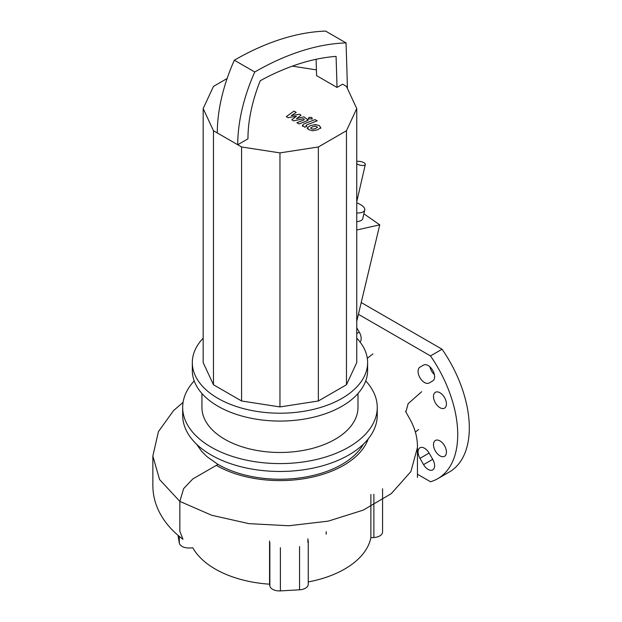 <?xml version="1.0" encoding="UTF-8"?>
<svg xmlns="http://www.w3.org/2000/svg" width="622" height="622" viewBox="0 0 622 622"><rect width="100%" height="100%" fill="white"/><g stroke="black" fill="none" stroke-linecap="round" stroke-linejoin="round"><path stroke-width="0.93" d="M317.562 127.269L315.564 126.11L312.578 126.795L310.565 128.062L312.563 129.213L315.572 128.521L317.57 127.183M307.392 127.681L308.784 129.71L312.734 130.76L317.718 129.765L320.734 127.65L319.319 125.605L315.393 124.563L310.425 125.551L307.392 127.681L307.354 128.956M320.734 127.65L320.765 128.373M315.027 119.595L303.901 123.926L302.44 125.294L304.694 127.23L306.871 126.39L306.047 125.908L306.211 125.108L317.181 120.839L315.027 119.595M306.047 125.908L306.211 125.108M308.994 118.911L311.606 118.911L312.143 118.157L311.606 117.402L308.994 117.402L308.458 118.157L308.994 118.911M288.18 117.698L296.445 116.221L291.788 119.782L293.662 120.862L303.559 118.724L304.228 119.113L304.072 119.914L296.881 122.728L299.026 123.965L306.389 121.088L307.843 119.719L303.94 116.843L296.461 118.678L301.056 115.179L299.376 114.207L291.259 115.669L296.235 112.395L294.012 111.113L286.299 116.609L288.18 117.698M304.228 119.113L304.072 119.914M356.748 202.842A14.446 5.536 -167.1 0 1 364.741 209.995A14.446 5.536 -167.1 0 1 360.877 212.662A14.446 5.536 -167.1 0 1 356.748 213.058M364.741 209.995L362.75 218.672A14.446 5.536 -167.1 0 1 358.886 221.331A14.446 5.536 -167.1 0 1 356.748 221.65M337.023 87.422L342.629 84.188L346.462 86.404L356.748 108.57L346.462 130.737L318.355 146.963L279.962 152.895L241.569 146.963L237.736 144.747L247.953 138.846A120.886 69.796 -60 0 1 260.268 80.704A288.258 166.432 -60 0 1 336.067 56.384A5599.788 3233.055 -60 0 1 337.023 87.422L316.59 75.627A5599.788 3233.055 120 0 0 316.108 59.284M217.303 132.945L237.736 144.747A135.332 78.139 -60 0 1 254.763 71.996A302.712 174.774 -60 0 1 346.034 42.895L325.601 31.1A302.712 174.774 120 0 0 234.331 60.202A135.332 78.139 120 0 0 217.303 132.945L213.47 130.737L203.176 108.57L213.47 86.404L227.123 78.52M346.034 42.895A5614.234 3241.398 -60 0 1 347.426 88.479M254.763 71.996L234.331 60.202M356.748 321.263L379.762 224.837L363.87 213.789M356.748 230L379.762 224.837M292.309 66.142L316.427 69.874M356.748 108.57L356.748 362.595L346.462 384.761L318.355 400.988L279.962 406.928L241.569 400.988L213.47 384.761L203.176 362.595L203.176 108.57M346.462 384.761L346.462 130.737M318.355 400.988L318.355 146.963M279.962 406.928L279.962 152.895M241.569 400.988L241.569 146.963M213.47 384.761L213.47 130.737M356.748 163.734A4.813 1.843 12.9 0 0 364.025 165.374A4.813 1.843 12.9 0 0 365.316 164.488A4.813 1.843 12.9 0 0 362.564 162.07A4.813 1.843 12.9 0 0 357.215 161.448A4.813 1.843 12.9 0 0 356.748 161.58M326.247 533.264A46.285 26.723 180 0 1 326.231 534.057M326.247 531.693A46.285 26.723 180 0 1 326.06 534.111M365.728 380.913A97.289 56.167 180 0 1 377.251 407.426L377.251 415.294A97.289 56.167 180 0 1 317.197 467.184A97.289 56.167 180 0 1 211.177 455.009A97.289 56.167 180 0 1 182.681 415.294L182.681 407.426A97.289 56.167 180 0 1 194.204 380.913M377.251 407.426A97.289 56.167 180 0 1 317.197 459.316A97.289 56.167 180 0 1 211.177 447.14A97.289 56.167 180 0 1 182.681 407.426M357.984 393.524L357.984 407.426A78.022 45.048 180 0 1 309.826 449.045A78.022 45.048 180 0 1 224.799 439.28A78.022 45.048 180 0 1 201.94 407.426L201.94 393.524M356.748 338.189A87.655 50.607 180 0 1 367.618 362.595L367.618 370.463A87.655 50.607 180 0 1 313.511 417.214A87.655 50.607 180 0 1 217.988 406.244A87.655 50.607 180 0 1 192.315 370.463L192.315 362.595A87.655 50.607 180 0 1 203.176 338.189M367.618 362.595A87.655 50.607 180 0 1 313.511 409.354A87.655 50.607 180 0 1 217.988 398.383A87.655 50.607 180 0 1 192.315 362.595M363.349 444.232A87.655 50.607 180 0 1 217.988 464.409L207.079 456.735L201.458 451.113L196.645 444.287M217.988 464.409L192.797 478.948L183.638 488.62L179.844 501.394L179.844 531.32L182.977 539.266C167.52 527.798 153.199 509.745 152.856 486.07L152.856 456.058L159.559 479.515L179.844 501.394L211.651 515.249L248.901 523.638L288.865 525.753L328.214 521.143L363.295 510.102L391.308 493.611L410.893 471.577L417.44 447.56C417.619 437.313 414.781 427.267 408.926 417.409L405.521 411.336M368.17 438.984A90.011 51.968 180 0 1 305.907 478.388A90.011 51.968 180 0 1 216.316 465.373M373.876 494.311L373.876 537.525A9.633 5.559 0 0 0 382.569 531.997L382.569 488.775M373.876 537.525L370.875 537.696L370.875 494.482M179.299 536.327L179.299 543.006A9.633 5.559 0 0 0 189.827 547.99L192.828 547.819A91.504 52.831 180 0 0 269.559 584.182L269.559 540.961M179.299 543.006L177.97 535.192M307.906 538.784L307.906 542.524M370.875 537.696A91.504 52.831 180 0 1 308.248 581.935M269.855 542.695L269.855 585.908A9.633 5.559 0 0 0 280.382 590.9L280.382 547.687M269.855 585.908L269.559 584.182M299.555 546.59L299.555 589.812A9.633 5.559 0 0 0 308.248 584.276L308.248 541.062M299.555 589.812L280.382 590.9M439.964 392.754A9.151 5.287 60 0 1 445.943 400.817A9.151 5.287 60 0 1 444.536 408.149A9.151 5.287 60 0 1 439.964 407.698A9.151 5.287 60 0 1 433.985 399.635A9.151 5.287 60 0 1 435.384 392.303A9.151 5.287 60 0 1 439.964 392.754M439.964 455.848A9.151 5.287 60 0 1 433.985 447.786A9.151 5.287 60 0 1 435.384 440.454A9.151 5.287 60 0 1 439.964 440.905A9.151 5.287 60 0 1 445.943 448.975A9.151 5.287 60 0 1 444.536 456.307A9.151 5.287 60 0 1 439.964 455.848M432.725 459.331A9.151 5.287 60 0 1 432.725 469.898A9.151 5.287 60 0 1 423.574 464.611L419.967 458.36A9.151 5.287 60 0 1 419.967 447.793A9.151 5.287 60 0 1 429.118 453.073L432.725 459.331L423.574 464.611M423.574 365.067L423.574 365.067A9.151 5.287 60 0 1 432.725 370.354A9.151 5.287 60 0 1 432.725 380.921L429.118 383.004A9.151 5.287 60 0 1 419.967 377.717A9.151 5.287 60 0 1 419.967 367.151L423.59 365.06M429.888 366.793A9.151 5.287 -120 0 0 434.389 374.592M356.748 327.732L359.283 332.117A9.151 5.287 60 0 1 360.06 342.046M417.44 474.221L430.486 481.747A96.324 55.615 -120 0 0 437.787 478.66A96.324 55.615 -120 0 0 430.486 355.916L442.071 349.23L361.258 302.572M437.787 478.66L449.364 471.974A96.324 55.615 -120 0 0 442.071 349.23M430.486 355.916L358.428 314.312M405.871 412.013L408.125 403.717L421.669 391.697M308.201 541.606L308.201 540.51M419.967 458.36L429.118 453.073M356.748 333.579L359.283 332.117M302.44 126.289L302.44 125.294M308.458 119.152L308.458 118.157M312.143 119.152L312.143 118.157M307.843 120.715L307.843 119.719M365.316 164.488L356.748 201.777M367.307 358.319L372.889 353.895M418.629 429.491L415.364 432.103M417.44 447.56L417.44 477.478M183.078 402.356L173.522 410.613L158.408 431.676L152.856 456.058"/></g></svg>
